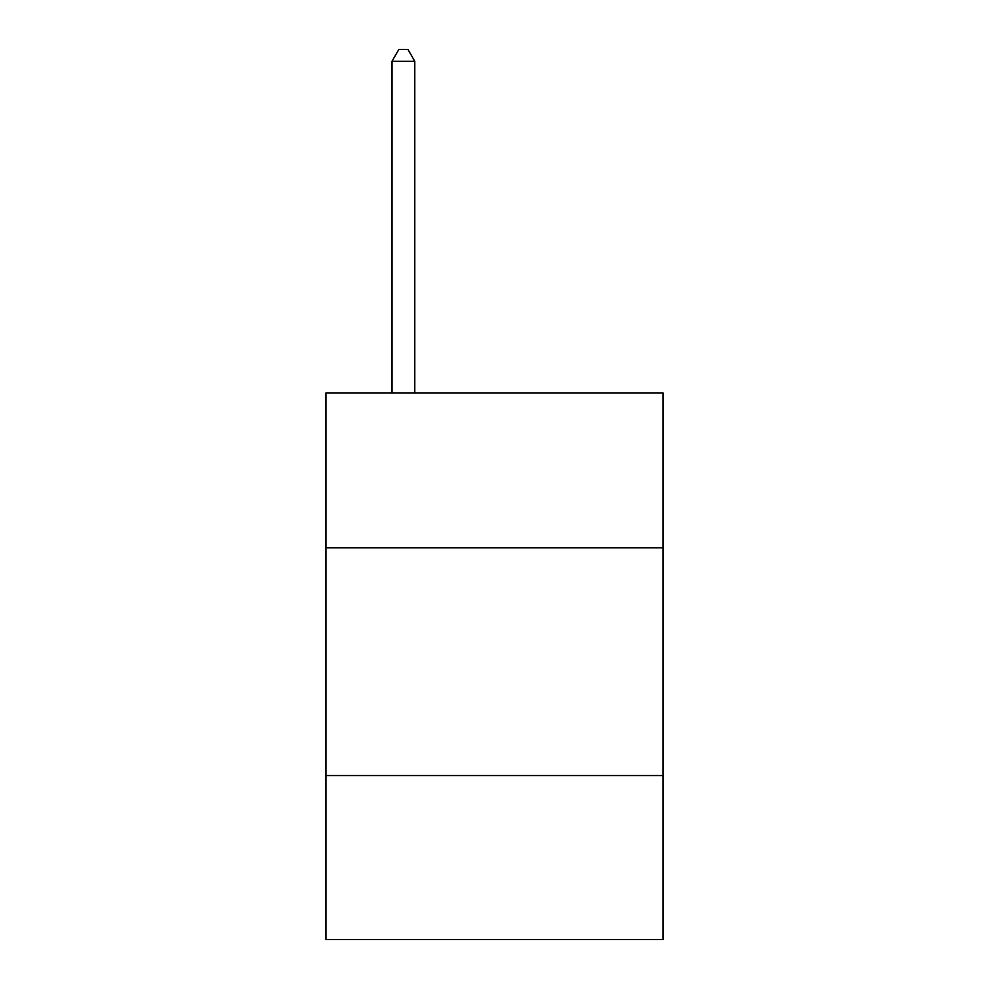 <?xml version="1.0" encoding="UTF-8"?>
<svg xmlns="http://www.w3.org/2000/svg" width="989" height="989" viewBox="0 0 989 989"><rect width="100%" height="100%" fill="white"/><g stroke="black" fill="none" stroke-linecap="round" stroke-linejoin="round"><path stroke-width="1.48" d="M663.05 547.795L663.05 392.917L325.95 392.917L325.95 547.795L663.05 547.795L663.05 939.55L325.95 939.55L325.95 547.795M663.05 775.561L325.95 775.561M414.787 392.917L414.787 61.293L392.003 61.293L392.003 392.917M392.003 61.293L398.839 49.45L407.95 49.45L414.787 61.293"/></g></svg>
